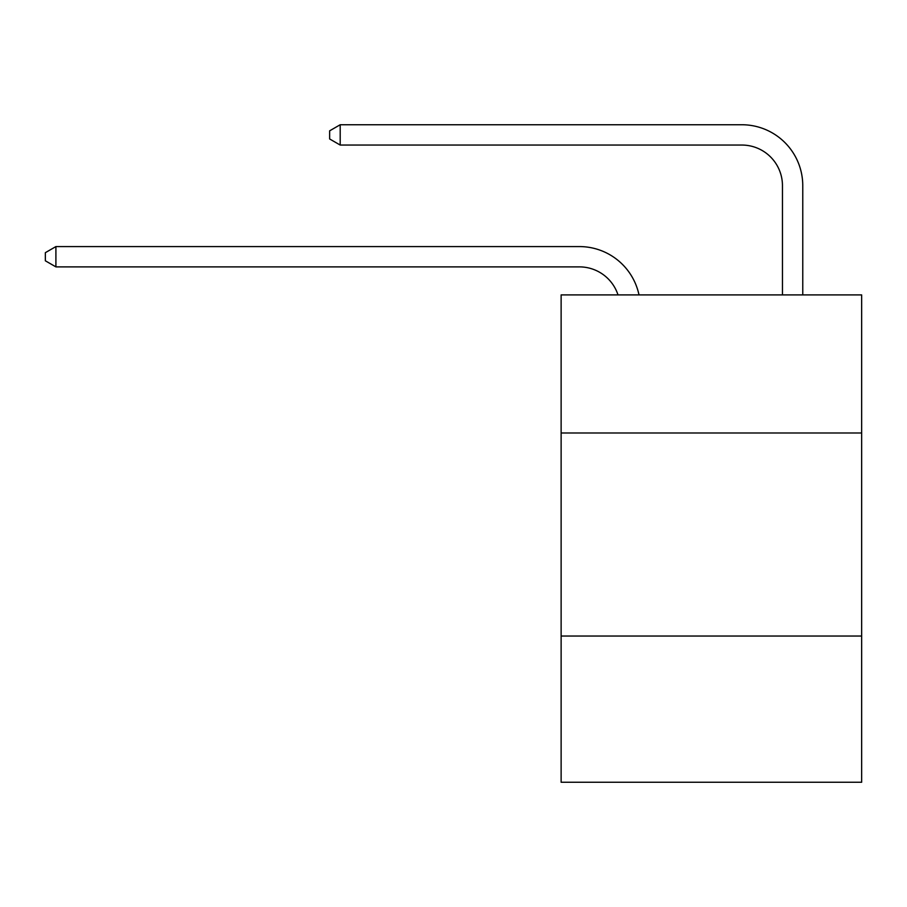 <?xml version="1.0" encoding="UTF-8"?>
<svg xmlns="http://www.w3.org/2000/svg" width="907" height="907" viewBox="0 0 907 907"><rect width="100%" height="100%" fill="white"/><g stroke="black" fill="none" stroke-linecap="round" stroke-linejoin="round"><path stroke-width="1.36" d="M861.65 432.99L861.65 294.911L561.127 294.911L561.127 432.99L861.65 432.99L861.65 782.253L561.127 782.253L561.127 432.99M861.65 636.045L561.127 636.045M579.392 246.579L55.905 246.579L579.392 246.579A60.916 60.916 165.2 0 1 639.004 294.911M782.458 294.911L782.458 185.663A40.611 40.611 24.4 0 0 741.847 145.052L340.193 145.052L329.638 138.964L329.638 130.835L340.193 124.747L741.847 124.747A60.916 60.916 23.4 0 1 802.763 185.663L802.763 294.911M782.458 185.663A40.611 40.611 -156.6 0 0 741.847 145.052A40.611 40.611 -156.6 0 1 782.458 185.663A40.611 40.611 -156.6 0 0 741.847 145.052A40.611 40.611 -156.6 0 1 782.458 185.663A40.611 40.611 -156.6 0 0 741.847 145.052A40.611 40.611 -156.6 0 1 782.458 185.663A40.611 40.611 -156.6 0 0 741.847 145.052A40.611 40.611 -156.6 0 1 782.458 185.663A40.611 40.611 -156.6 0 0 741.847 145.052A40.611 40.611 -156.6 0 1 782.458 185.663A40.611 40.611 -156.6 0 0 741.847 145.052A40.611 40.611 -156.6 0 1 782.458 185.663A40.611 40.611 -156.6 0 0 741.847 145.052A40.611 40.611 -156.6 0 1 782.458 185.663A40.611 40.611 -156.6 0 0 741.847 145.052A40.611 40.611 -156.6 0 1 782.458 185.663A40.611 40.611 -156.6 0 0 741.847 145.052A40.611 40.611 -156.6 0 1 782.458 185.663A40.611 40.611 -156.6 0 0 741.847 145.052A40.611 40.611 -156.6 0 1 782.458 185.663A40.611 40.611 -156.6 0 0 741.847 145.052A40.611 40.611 -156.6 0 1 782.458 185.663A40.611 40.611 -156.6 0 0 741.847 145.052A40.611 40.611 -156.6 0 1 782.458 185.663A40.611 40.611 -156.6 0 0 741.847 145.052A40.611 40.611 -156.6 0 1 782.458 185.663A40.611 40.611 -156.6 0 0 741.847 145.052A40.611 40.611 -156.6 0 1 782.458 185.663A40.611 40.611 -156.6 0 0 741.847 145.052A40.611 40.611 -156.6 0 1 782.458 185.663A40.611 40.611 -156.6 0 0 741.847 145.052A40.611 40.611 -156.6 0 1 782.458 185.663A40.611 40.611 -156.6 0 0 741.847 145.052A40.611 40.611 -156.6 0 1 782.458 185.663A40.611 40.611 -156.6 0 0 741.847 145.052A40.611 40.611 -156.6 0 1 782.458 185.663A40.611 40.611 -156.6 0 0 741.847 145.052A40.611 40.611 -156.6 0 1 782.458 185.663A40.611 40.611 -156.6 0 0 741.847 145.052A40.611 40.611 -156.6 0 1 782.458 185.663A40.611 40.611 -156.6 0 0 741.847 145.052A40.611 40.611 -156.6 0 1 782.458 185.663A40.611 40.611 -156.6 0 0 741.847 145.052A40.611 40.611 -156.6 0 1 782.458 185.663A40.611 40.611 -156.6 0 0 741.847 145.052A40.611 40.611 -156.6 0 1 782.458 185.663A40.611 40.611 -156.6 0 0 741.847 145.052A40.611 40.611 -156.6 0 1 782.458 185.663A40.611 40.611 -156.6 0 0 741.847 145.052A40.611 40.611 -156.6 0 1 782.458 185.663A40.611 40.611 -156.6 0 0 741.847 145.052A40.611 40.611 -156.6 0 1 782.458 185.663A40.611 40.611 -156.6 0 0 741.847 145.052A40.611 40.611 -156.6 0 1 782.458 185.663A40.611 40.611 -156.6 0 0 741.847 145.052A40.611 40.611 -156.6 0 1 782.458 185.663A40.611 40.611 -156.6 0 0 741.847 145.052A40.611 40.611 -156.6 0 1 782.458 185.663A40.611 40.611 -156.6 0 0 741.847 145.052A40.611 40.611 -156.6 0 1 782.458 185.663A40.611 40.611 -156.6 0 0 741.847 145.052A40.611 40.611 -156.6 0 1 782.458 185.663A40.611 40.611 -156.6 0 0 741.847 145.052A40.611 40.611 -156.6 0 1 782.458 185.663A40.611 40.611 -156.6 0 0 741.847 145.052M618.007 294.911A40.611 40.611 -14.8 0 0 579.392 266.885L55.905 266.885L45.35 260.797L45.35 252.679L55.905 246.579L55.905 266.885M340.193 145.052L340.193 124.747L741.847 124.747"/></g></svg>
